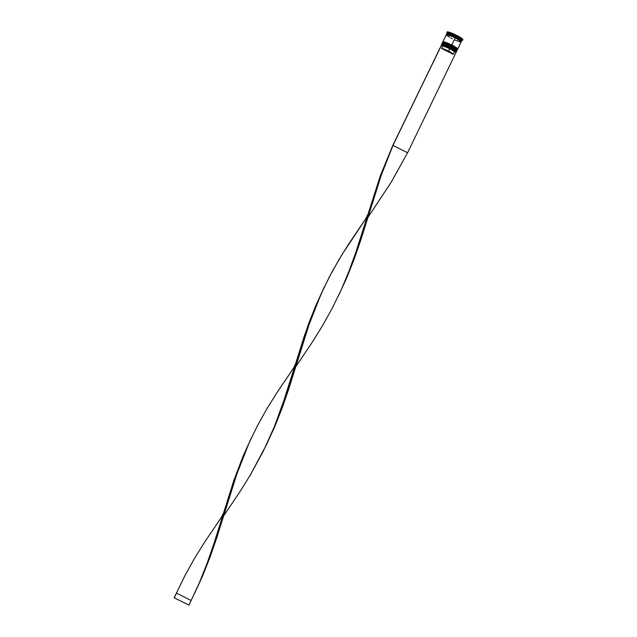 <?xml version="1.0" encoding="UTF-8"?>
<svg xmlns="http://www.w3.org/2000/svg" width="637" height="637" viewBox="0 0 637 637"><rect width="100%" height="100%" fill="white"/><g stroke="black" fill="none" stroke-linecap="round" stroke-linejoin="round"><path stroke-width="0.96" d="M456.761 50.315L450.916 46.756A8.257 1.067 25.8 0 1 456.872 50.809L450.916 46.756L456.45 50.96A7.947 1.027 25.8 0 0 450.725 47.05L456.474 50.888M456.164 50.403L456.689 50.379M442.134 44.088L444.252 44.295L450.916 46.756L445.868 44.486L442.006 43.619A8.257 1.067 25.8 0 1 450.916 46.756L446.139 44.208L442.46 43.404A7.947 1.027 -154.2 0 1 451.044 46.405C459.285 50.912 456.49 50.522 456.912 50.713L456.88 50.753A8.257 1.067 -154.2 0 0 456.912 50.713A8.257 1.067 -154.2 0 0 450.964 46.668L456.912 50.713L456.546 51.064M456.785 50.243L456.251 49.559L456.785 50.243M455.59 49.049L452.381 47.106L455.59 49.049M449.642 45.721L442.596 43.292L449.642 45.721M451.044 46.405C447.262 44.248 441.465 42.575 442.054 43.531L445.916 44.399L450.964 46.668A8.257 1.067 -154.2 0 0 442.054 43.531A8.257 1.067 -154.2 0 0 442.038 43.579M442.452 43.499L442.763 43.929M456.203 52.186L456.602 51.358A8.257 1.067 -154.2 0 0 450.654 47.313L450.725 47.05A7.947 1.027 25.8 0 0 442.15 44.033L445.828 44.853L450.654 47.313A8.257 1.067 25.8 0 1 456.602 51.207L456.458 50.801A7.947 1.027 -154.2 0 0 450.725 47.05A7.947 1.027 -154.2 0 0 442.269 43.937L441.863 44.08A8.257 1.067 25.8 0 1 450.654 47.313L450.184 48.237A8.154 1.051 25.8 0 1 456.012 52.298A8.257 1.067 -154.2 0 0 456.076 52.282A8.257 1.067 -154.2 0 0 450.248 48.141A8.257 1.067 25.8 0 1 456.203 52.186A8.257 1.067 25.8 0 1 456.012 52.298L451.514 48.93L442.826 45.203L441.624 45.02L442.779 46.175L441.664 48.476A6.601 0.852 25.8 0 1 448.575 51.087L449.69 48.786A6.601 0.852 -154.2 0 0 442.779 46.175A6.601 0.852 25.8 0 1 449.69 48.786L450.001 48.293A7.118 0.916 -154.2 0 0 442.54 45.482L450.001 48.293L455.097 51.836A7.118 0.916 -154.2 0 0 450.001 48.293L449.69 48.786A6.601 0.852 25.8 0 1 454.412 52.059L455.097 51.836L454.412 52.059A6.601 0.852 -154.2 0 0 454.452 52.019A6.601 0.852 -154.2 0 0 449.69 48.786L448.575 51.087A6.601 0.852 25.8 0 1 453.337 54.328A6.601 0.852 25.8 0 1 453.305 54.368L441.664 48.476L448.575 51.087L453.337 54.209L441.664 48.476L442.779 46.175L441.624 45.02A8.154 1.051 25.8 0 1 450.184 48.237L450.654 47.313A8.257 1.067 -154.2 0 0 441.736 44.176L441.337 45.004A8.257 1.067 25.8 0 1 450.248 48.141A8.257 1.067 -154.2 0 0 441.322 45.044A8.257 1.067 25.8 0 1 441.337 45.004M442.054 43.531L442.134 43.985M457.43 48.938L451.585 45.378A8.257 1.067 25.8 0 1 457.541 49.423L451.585 45.378L457.119 49.582A7.947 1.027 25.8 0 0 451.394 45.673L457.143 49.503M456.833 49.025L457.358 48.993M442.803 42.711L444.921 42.91L451.585 45.378L446.537 43.109L442.675 42.241A8.257 1.067 25.8 0 1 451.585 45.378L446.808 42.822L443.121 42.018A7.947 1.027 -154.2 0 1 451.705 45.028L451.705 45.028C459.954 49.527 457.159 49.145 457.581 49.336L457.549 49.375A8.257 1.067 -154.2 0 0 457.581 49.336A8.257 1.067 -154.2 0 0 451.633 45.283L457.581 49.336L457.215 49.678M457.454 48.858L456.912 48.173L457.454 48.858M456.259 47.664L453.05 45.729L456.259 47.664M450.311 44.343L443.256 41.915L450.311 44.343M451.713 45.028C447.93 42.87 442.126 41.19 442.715 42.146L446.585 43.013L451.633 45.283A8.257 1.067 -154.2 0 0 442.715 42.146A8.257 1.067 -154.2 0 0 442.707 42.193M443.121 42.114L443.424 42.544M442.811 42.663L446.497 43.467L451.322 45.928A8.257 1.067 25.8 0 1 457.27 49.821L457.119 49.415A7.947 1.027 -154.2 0 0 451.394 45.673A7.947 1.027 -154.2 0 0 442.938 42.56L442.532 42.695A8.257 1.067 25.8 0 1 451.322 45.928L451.1 46.39A8.257 1.067 25.8 0 1 457.048 50.434A8.257 1.067 25.8 0 1 456.96 50.514M446.688 34.557L449.81 34.876L455.455 37.368L461.037 41.469L455.296 37.607L459.691 39.773L461.061 41.509L455.24 37.822L451.76 45.012A8.257 1.067 25.8 0 1 457.716 49.057A8.257 1.067 25.8 0 1 457.629 49.137M455.296 37.607L446.736 34.557L455.296 37.607M447.047 32.041L449.388 32.264L456.53 35.306A8.767 1.131 -154.2 0 0 447.063 31.969L446.752 32.614A8.767 1.131 25.8 0 1 456.219 35.951L455.909 36.444A8.257 1.067 25.8 0 1 461.737 40.585L462.414 40.354A8.767 1.131 -154.2 0 0 456.219 35.951A8.767 1.131 25.8 0 1 462.542 40.25L462.86 39.605A8.767 1.131 -154.2 0 0 456.53 35.306L456.219 35.951L456.53 35.306L459.381 36.842L462.279 38.785L462.717 39.709M457.048 50.434L457.27 49.973A8.257 1.067 -154.2 0 0 451.322 45.928A8.257 1.067 -154.2 0 0 442.404 42.79L442.182 43.252A8.257 1.067 25.8 0 1 451.1 46.39L451.394 45.673A7.947 1.027 25.8 0 0 442.819 42.647M457.716 49.057L461.188 41.867A8.257 1.067 -154.2 0 0 455.24 37.822L448.512 34.955L446.314 34.748M461.411 41.413L461.857 40.489A8.257 1.067 -154.2 0 0 455.909 36.444L455.463 37.36A8.257 1.067 25.8 0 1 461.411 41.413A8.257 1.067 25.8 0 1 461.084 41.532L461.204 41.811M455.909 36.444A8.257 1.067 -154.2 0 0 446.991 33.299L446.545 34.223A8.257 1.067 25.8 0 1 455.463 37.36L456.219 35.951A8.767 1.131 -154.2 0 0 446.752 32.782L446.999 33.458A8.257 1.067 25.8 0 1 455.909 36.444M446.672 34.581L446.68 34.127L448.735 34.494L455.463 37.36L460.869 40.633L461.427 41.349L460.846 41.524M460.806 41.501L461.379 41.325L460.83 40.617L455.455 37.368L448.767 34.517L446.728 34.151L446.72 34.605M446.449 35.043L449.595 37.288M450.885 38.005L452.278 38.73M455.184 40.107L459.93 41.859M460.623 41.986L461.053 41.97M455.24 37.822A8.257 1.067 -154.2 0 0 446.33 34.685L442.85 41.867A8.257 1.067 25.8 0 1 451.76 45.012L455.24 37.822M442.978 42.225L442.986 41.771L445.04 42.146L450.311 44.295L456.49 47.751L457.581 49.153M442.309 43.611L442.747 43.133L444.371 43.523L449.642 45.681L455.821 49.129L456.912 50.538M448.782 34.302L449.268 34.701M441.624 45.02L392.79 145.443L441.624 45.02M456.116 52.345L407.576 152.761L392.981 145.387L441.521 44.972L392.79 145.443L381.061 175.812L360.964 239.584L354.323 258.757L346.831 277.613L338.637 295.385L346.831 277.613L354.323 258.757L360.964 239.584L381.061 175.812L392.981 145.387L407.576 152.761L456.116 52.345M392.79 145.443L380.377 175.589L355.948 251.973L349.044 271.051L341.225 289.779L332.355 308.029L322.473 325.762L311.756 342.993L295.743 366.713L311.756 342.993L322.473 325.762L332.355 308.029L341.225 289.779L349.044 271.051L355.948 251.973L380.377 175.589L392.79 145.443M251.623 437.444L243.215 455.805L233.89 480.266L213.793 544.038L207.144 563.212L199.652 582.067L191.132 600.484L199.652 582.067L207.144 563.212L213.793 544.038L233.89 480.266L243.215 455.805L251.567 437.555M295.441 364.205L303.913 337.268L310.514 318.683L323.715 288.314L315.363 306.564L308.228 324.83L285.933 394.797L274.404 426.583L263.28 451.243L250.333 475.003L239.616 492.234L223.595 515.954L239.616 492.234L250.333 475.003L266.234 445.159L274.404 426.583L281.594 407.6L295.441 364.205L293.593 368.027L277.047 392.48L266.632 409.209L257.133 426.296L248.685 443.87L236.773 474.294L216.668 538.066L210.027 557.24L202.534 576.095L194.341 593.867L202.534 576.095L210.027 557.24L216.668 538.066L236.773 474.294L248.685 443.87L257.133 426.296L266.632 409.209L277.047 392.48L294.82 366.259M223.292 513.446L221.445 517.268L204.899 541.721L194.484 558.45L184.993 575.537L174.132 597.769L184.993 575.537L194.484 558.45L204.899 541.721L222.671 515.5M367.891 217.472L391.134 182.317L407.576 152.761L391.134 182.317L367.891 217.472M323.771 288.203L332.331 271.314L342.157 254.354L366.96 217.018M367.589 214.964L365.742 218.786L349.187 243.238L338.773 259.968L329.281 277.063L320.833 294.628L308.913 325.053L288.816 388.825L282.175 407.998L274.682 426.854L266.489 444.626L274.682 426.854L282.175 407.998L288.816 388.825L308.913 325.053L315.769 306.628L323.827 288.083M176.537 593.103L191.132 600.484L188.91 605.094L191.132 600.484L176.537 593.103L174.315 597.713L176.537 593.103M174.132 597.769L188.91 605.094L174.132 597.769M442.006 44.033L442.006 43.619M442.715 42.146L442.675 42.647M454.452 52.019L453.337 54.328"/></g></svg>
